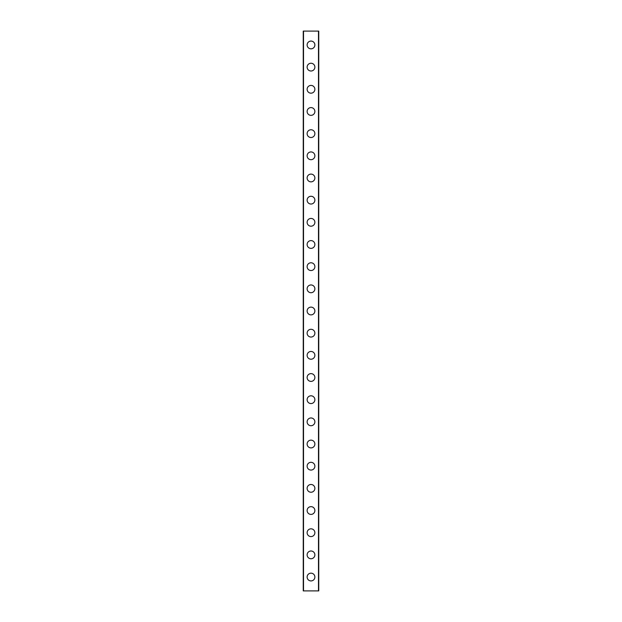 <?xml version="1.0" encoding="UTF-8"?>
<svg xmlns="http://www.w3.org/2000/svg" width="622" height="622" viewBox="0 0 622 622"><rect width="100%" height="100%" fill="white"/><g stroke="black" fill="none" stroke-linecap="round" stroke-linejoin="round"><path stroke-width="0.93" d="M307.12 577.045A3.88 3.88 0 0 1 311 573.165A3.88 3.88 0 0 1 314.88 577.045A3.88 3.88 0 0 1 311 580.925A3.88 3.88 0 0 1 307.12 577.045M307.12 554.871A3.88 3.88 0 0 1 311 550.991A3.88 3.88 0 0 1 314.88 554.871A3.88 3.88 0 0 1 311 558.75A3.88 3.88 0 0 1 307.12 554.871M307.12 532.704A3.88 3.88 0 0 1 311 528.824A3.88 3.88 0 0 1 314.88 532.704A3.88 3.88 0 0 1 311 536.584A3.88 3.88 0 0 1 307.12 532.704M307.12 510.53A3.88 3.88 0 0 1 311 506.65A3.88 3.88 0 0 1 314.88 510.53A3.88 3.88 0 0 1 311 514.41A3.88 3.88 0 0 1 307.12 510.53M307.12 488.363A3.88 3.88 0 0 1 311 484.484A3.88 3.88 0 0 1 314.88 488.363A3.88 3.88 0 0 1 311 492.243A3.88 3.88 0 0 1 307.12 488.363M307.12 466.189A3.88 3.88 0 0 1 311 462.309A3.88 3.88 0 0 1 314.88 466.189A3.88 3.88 0 0 1 311 470.069A3.88 3.88 0 0 1 307.12 466.189M307.12 444.022A3.88 3.88 0 0 1 311 440.143A3.88 3.88 0 0 1 314.88 444.022A3.88 3.88 0 0 1 311 447.902A3.88 3.88 0 0 1 307.12 444.022M307.12 421.848A3.88 3.88 0 0 1 311 417.968A3.88 3.88 0 0 1 314.88 421.848A3.88 3.88 0 0 1 311 425.728A3.88 3.88 0 0 1 307.12 421.848M307.12 399.682A3.88 3.88 0 0 1 311 395.802A3.88 3.88 0 0 1 314.88 399.682A3.88 3.88 0 0 1 311 403.561A3.88 3.88 0 0 1 307.12 399.682M307.12 377.507A3.88 3.88 0 0 1 311 373.628A3.88 3.88 0 0 1 314.88 377.507A3.88 3.88 0 0 1 311 381.387A3.88 3.88 0 0 1 307.12 377.507M307.12 355.341A3.88 3.88 0 0 1 311 351.461A3.88 3.88 0 0 1 314.88 355.341A3.88 3.88 0 0 1 311 359.221A3.88 3.88 0 0 1 307.12 355.341M307.12 333.167A3.88 3.88 0 0 1 311 329.287A3.88 3.88 0 0 1 314.88 333.167A3.88 3.88 0 0 1 311 337.046A3.88 3.88 0 0 1 307.12 333.167M307.12 311A3.88 3.88 0 0 1 311 307.12A3.88 3.88 0 0 1 314.88 311A3.88 3.88 0 0 1 311 314.88A3.88 3.88 0 0 1 307.12 311M307.12 288.833A3.88 3.88 0 0 1 311 284.954A3.88 3.88 0 0 1 314.88 288.833A3.88 3.88 0 0 1 311 292.713A3.88 3.88 0 0 1 307.12 288.833M307.12 266.659A3.88 3.88 0 0 1 311 262.779A3.88 3.88 0 0 1 314.88 266.659A3.88 3.88 0 0 1 311 270.539A3.88 3.88 0 0 1 307.12 266.659M307.12 244.493A3.88 3.88 0 0 1 311 240.613A3.88 3.88 0 0 1 314.88 244.493A3.88 3.88 0 0 1 311 248.372A3.88 3.88 0 0 1 307.12 244.493M307.12 222.318A3.88 3.88 0 0 1 311 218.439A3.88 3.88 0 0 1 314.88 222.318A3.88 3.88 0 0 1 311 226.198A3.88 3.88 0 0 1 307.12 222.318M307.12 200.152A3.88 3.88 0 0 1 311 196.272A3.88 3.88 0 0 1 314.88 200.152A3.88 3.88 0 0 1 311 204.032A3.88 3.88 0 0 1 307.12 200.152M307.12 177.978A3.88 3.88 0 0 1 311 174.098A3.88 3.88 0 0 1 314.88 177.978A3.88 3.88 0 0 1 311 181.857A3.88 3.88 0 0 1 307.12 177.978M307.12 155.811A3.88 3.88 0 0 1 311 151.931A3.88 3.88 0 0 1 314.88 155.811A3.88 3.88 0 0 1 311 159.691A3.88 3.88 0 0 1 307.12 155.811M307.12 133.637A3.88 3.88 0 0 1 311 129.757A3.88 3.88 0 0 1 314.88 133.637A3.88 3.88 0 0 1 311 137.516A3.88 3.88 0 0 1 307.12 133.637M307.12 111.47A3.88 3.88 0 0 1 311 107.59A3.88 3.88 0 0 1 314.88 111.47A3.88 3.88 0 0 1 311 115.35A3.88 3.88 0 0 1 307.12 111.47M307.12 89.296A3.88 3.88 0 0 1 311 85.416A3.88 3.88 0 0 1 314.88 89.296A3.88 3.88 0 0 1 311 93.176A3.88 3.88 0 0 1 307.12 89.296M307.12 67.129A3.88 3.88 0 0 1 311 63.25A3.88 3.88 0 0 1 314.88 67.129A3.88 3.88 0 0 1 311 71.009A3.88 3.88 0 0 1 307.12 67.129M307.12 44.955A3.88 3.88 0 0 1 311 41.075A3.88 3.88 0 0 1 314.88 44.955A3.88 3.88 0 0 1 311 48.835A3.88 3.88 0 0 1 307.12 44.955M318.713 31.1L303.241 31.1L303.241 590.9L318.759 590.9L318.759 31.1L318.713 590.9M303.52 31.1L303.52 590.9M318.48 31.1L318.48 590.9M303.287 31.1L303.287 590.9"/></g></svg>
